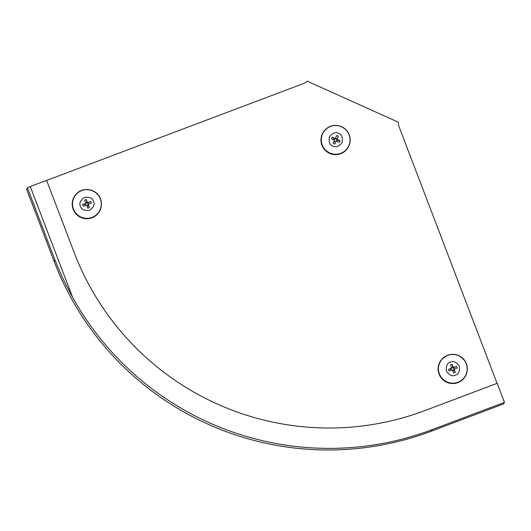 <?xml version="1.0" encoding="UTF-8"?>
<svg xmlns="http://www.w3.org/2000/svg" width="531" height="531" viewBox="0 0 531 531"><rect width="100%" height="100%" fill="white"/><g stroke="black" fill="none" stroke-linecap="round" stroke-linejoin="round"><path stroke-width="0.8" d="M46.635 180.434L304.555 83.148L307.263 81.183L398.29 122.183L398.615 125.522L497.076 383.355M54.096 261.272A292.554 291.313 -148 0 0 431.291 431.185L503.454 403.965L504.45 402.372L497.175 383.316L425.012 410.536A272.124 270.969 -148 0 1 74.154 252.49L46.609 180.354L30.267 186.52L27.406 187.775L26.55 189.136L54.096 261.272L54.945 259.905L27.406 187.775M504.45 402.372L432.287 429.592A292.554 291.313 -148 0 1 72.495 297.094C65.778 285.021 59.93 272.622 54.945 259.905M332.91 146.071C329.744 145.076 328.576 142.016 329.399 136.892C332.685 132.869 335.751 131.715 338.586 133.427C341.745 134.416 342.913 137.476 342.09 142.607C338.805 146.629 335.745 147.784 332.91 146.071M348.834 146.085A14.589 14.529 32 0 0 349.139 145.348L349.212 145.162A14.549 14.49 32 0 0 324.972 130.029A14.549 14.49 32 0 0 329.705 153.14A14.549 14.49 32 0 0 349.212 145.162C351.535 137.011 348.993 130.858 341.579 126.697C335.32 124.267 329.784 125.376 324.972 130.029L324.833 130.175A14.589 14.529 32 0 0 329.578 153.346A14.589 14.529 32 0 0 348.834 146.085M336.833 141.219A1.706 1.699 32 0 0 337.192 140.104L340.019 140.695A4.374 4.361 -148 0 1 339.289 142.321L336.196 140.934L334.815 144.007A4.374 4.361 -148 0 1 333.183 143.27L334.563 140.197L331.477 138.803A4.374 4.361 -148 0 1 332.207 137.177L335.293 138.564L336.674 135.491A4.374 4.361 -148 0 1 338.313 136.228L336.933 139.301L340.019 140.695M336.196 140.934L334.815 144.007M333.183 143.27L334.172 141.246A1.706 1.699 32 0 0 335.552 141.87M334.172 141.246L334.563 140.197M332.207 137.177L334.397 138.85A1.706 1.699 32 0 0 333.807 139.859M335.293 138.564L336.674 135.491M334.397 138.85L335.094 139.208M336.933 139.301L336.455 139.819L337.192 140.104M338.313 136.228L336.455 139.819M335.419 138.465A1.706 1.699 -148 0 1 336.8 139.089M450.427 362.182C453.355 360.655 456.348 362.003 459.401 366.224C459.932 371.395 458.592 374.375 455.386 375.165C452.452 376.691 449.465 375.344 446.412 371.123C445.874 365.952 447.215 362.972 450.427 362.182M439.077 374.149A14.589 14.529 32 0 0 466.298 374.275L466.371 374.089A14.549 14.49 32 0 0 442.124 358.956A14.549 14.49 32 0 0 457.981 382.42A14.549 14.49 32 0 0 466.371 374.089C468.063 369.291 467.499 364.77 464.671 360.522L460.404 356.507C456.328 354.117 452.06 353.706 447.613 355.272L441.991 359.102A14.589 14.529 32 0 0 439.077 374.149M449.226 371.023A4.374 4.361 -148 0 1 448.589 369.344L451.748 368.156L450.54 364.996A4.374 4.361 -148 0 1 452.213 364.366L453.421 367.525L456.58 366.33A4.374 4.361 -148 0 1 457.224 368.003L454.058 369.198L455.266 372.357A4.374 4.361 -148 0 1 453.593 372.988L452.385 369.828L449.226 371.023M448.589 369.344L450.945 368.926A1.706 1.699 32 0 0 451.363 370.213M450.945 368.926L451.748 368.156M452.213 364.366L452.804 367.399A1.706 1.699 32 0 0 451.596 367.751M452.804 367.399L453.056 368.156L456.58 366.33M454.35 369.085A1.706 1.699 32 0 0 453.799 367.85M454.058 369.198L453.593 369.556L455.266 372.357M453.421 367.525L453.056 368.156M453.892 370.253A1.706 1.699 -148 0 1 452.757 370.791M93.489 201.395C95.029 204.329 93.688 207.309 89.474 210.336C84.296 210.853 81.303 209.506 80.5 206.293C78.96 203.366 80.3 200.386 84.515 197.353C89.693 196.842 92.686 198.189 93.489 201.395M76.079 194.273A14.589 14.529 32 0 0 91.976 217.796A14.589 14.529 32 0 0 100.392 209.446L100.459 209.26A14.549 14.49 32 0 0 76.218 194.127A14.549 14.49 32 0 0 92.075 217.591A14.549 14.49 32 0 0 100.459 209.26C101.74 205.809 101.746 202.351 100.472 198.893C97.206 189.069 82.929 186.242 76.218 194.127L76.079 194.273M84.635 200.167A4.374 4.361 -148 0 1 86.307 199.537L87.515 202.696L90.675 201.501A4.374 4.361 -148 0 1 91.312 203.174L88.153 204.369L89.361 207.528A4.374 4.361 -148 0 1 87.681 208.159L86.48 204.999L83.314 206.194A4.374 4.361 -148 0 1 82.677 204.515L85.836 203.327L84.635 200.167M86.307 199.537L86.898 202.57A1.706 1.699 32 0 0 85.683 202.922M86.898 202.57L87.15 203.333L90.675 201.501M88.438 204.262A1.706 1.699 32 0 0 87.894 203.021M88.153 204.369L87.681 204.727L89.361 207.528M86.845 205.962A1.706 1.699 32 0 0 87.987 205.424M87.515 202.696L87.15 203.333M85.836 203.327L85.75 203.858L82.677 204.515M85.458 205.384A1.706 1.699 -148 0 1 85.04 204.096M72.495 297.094L30.267 186.52M431.291 431.185L432.287 429.592M341.526 126.823A14.39 14.33 32 0 0 322.536 133.985A14.39 14.33 32 0 0 329.784 152.974A14.39 14.33 32 0 0 348.774 145.806A14.39 14.33 32 0 0 341.526 126.823M457.934 382.247A14.39 14.33 32 0 0 466.238 363.762A14.39 14.33 32 0 0 447.686 355.398A14.39 14.33 32 0 0 439.383 373.89A14.39 14.33 32 0 0 457.934 382.247M73.47 209.061A14.39 14.33 32 0 0 92.029 217.418A14.39 14.33 32 0 0 100.332 198.933A14.39 14.33 32 0 0 81.774 190.569A14.39 14.33 32 0 0 73.47 209.061"/></g></svg>
